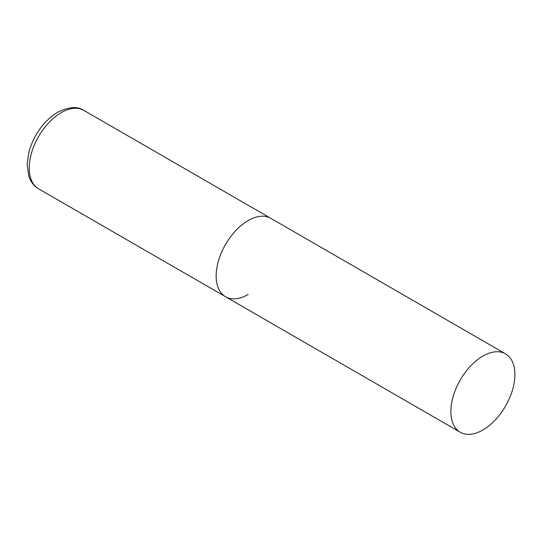 <?xml version="1.0" encoding="UTF-8"?>
<svg xmlns="http://www.w3.org/2000/svg" width="542" height="542" viewBox="0 0 542 542"><rect width="100%" height="100%" fill="white"/><g stroke="black" fill="none" stroke-linecap="round" stroke-linejoin="round"><path stroke-width="0.81" d="M248.161 294.482A45.271 26.138 -60 0 1 225.526 296.725A45.271 26.138 -60 0 1 218.589 260.451A45.271 26.138 -60 0 1 248.161 220.56A45.271 26.138 -60 0 1 270.79 218.324A45.271 26.138 120 0 0 235.912 230.452A45.271 26.138 120 0 0 216.15 276.007A45.271 26.138 120 0 0 225.526 296.725L38.597 188.806A45.271 26.138 -60 0 1 31.653 152.532A45.271 26.138 -60 0 1 61.226 112.641A45.271 26.138 -60 0 1 83.861 110.399C77.54 106.13 68.787 106.76 57.608 112.282C43.59 121.178 34.017 134.416 28.889 151.997L27.1 164.714L28.97 176.773L30.738 180.689C32.662 184.151 35.277 186.855 38.597 188.806M514.9 374.563A45.271 26.138 120 0 0 505.523 353.845A45.271 26.138 120 0 0 470.639 365.972A45.271 26.138 120 0 0 450.883 411.527A45.271 26.138 120 0 0 460.26 432.245A45.271 26.138 120 0 0 495.137 420.118A45.271 26.138 120 0 0 514.9 374.563M505.523 353.845L83.861 110.399M225.526 296.725L460.26 432.245"/></g></svg>
